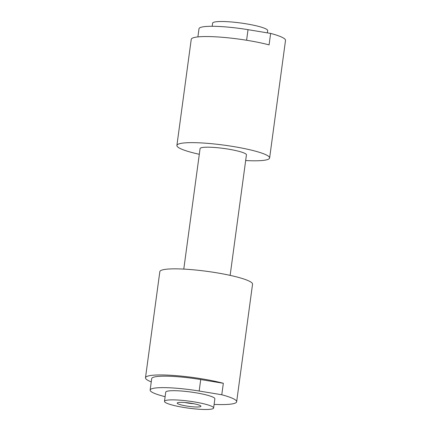 <?xml version="1.0" encoding="UTF-8"?>
<svg xmlns="http://www.w3.org/2000/svg" width="431" height="431" viewBox="0 0 431 431"><rect width="100%" height="100%" fill="white"/><g stroke="black" fill="none" stroke-linecap="round" stroke-linejoin="round"><path stroke-width="0.65" d="M186.434 406.002A11.971 1.697 -172.3 0 0 200.83 406.024A11.971 1.697 -172.3 0 0 191.676 403.357A11.971 1.697 -172.3 0 0 177.346 402.85A11.971 1.697 -172.3 0 0 186.434 406.002M184.98 402.527A9.207 1.304 -172.3 0 0 187.404 402.985A9.207 1.304 -172.3 0 0 193.551 403.691M212.176 26.286L212.596 23.177A27.789 3.938 7.7 0 1 213.27 22.466A27.789 3.938 7.7 0 1 243.456 23.393A27.789 3.938 7.7 0 1 267.673 30.623L267.365 32.869M165.089 400.717A24.793 3.513 -172.3 0 0 164.486 401.353A24.793 3.513 -172.3 0 0 186.09 407.801A24.793 3.513 -172.3 0 0 213.022 408.636A24.793 3.513 -172.3 0 0 213.625 408.001A24.793 3.513 -172.3 0 0 192.021 401.552A24.793 3.513 -172.3 0 0 165.089 400.717M213.625 408.001L214.864 398.82A24.793 3.513 -172.3 0 0 193.26 392.372A24.793 3.513 -172.3 0 0 166.328 391.542A24.793 3.513 -172.3 0 0 165.725 392.178L164.486 401.353M214.115 404.391A46.78 6.632 -172.3 0 0 235.52 402.969A46.78 6.632 -172.3 0 0 236.657 401.767L252.55 284.191A46.78 6.632 -172.3 0 0 211.788 272.026A46.78 6.632 -172.3 0 0 160.973 270.458A46.78 6.632 -172.3 0 0 159.831 271.659L145.489 377.755A46.78 6.632 -172.3 0 1 146.626 376.559A46.78 6.632 -172.3 0 1 178.111 375.816A46.78 6.632 -172.3 0 1 223.333 383.283L200.722 379.549A40.514 5.743 -172.3 0 0 152.687 377.561A40.514 5.743 -172.3 0 0 151.701 378.596L150.15 390.071A40.514 5.743 -172.3 0 0 165.116 396.676M200.722 379.549L199.17 391.025A40.514 5.743 -172.3 0 0 151.136 389.031A40.514 5.743 -172.3 0 0 150.15 390.071M230.143 275.366L246.435 154.858A23.393 3.313 -172.3 0 0 226.054 148.776A23.393 3.313 -172.3 0 0 200.647 147.989A23.393 3.313 -172.3 0 0 200.076 148.587L183.784 269.1M145.489 377.755A46.78 6.632 -172.3 0 0 151.254 381.882M245.665 160.547A46.78 6.632 -172.3 0 0 268.475 159.19A46.78 6.632 -172.3 0 0 269.617 157.994A46.78 6.632 -172.3 0 0 228.85 145.823A46.78 6.632 -172.3 0 0 178.035 144.256A46.78 6.632 -172.3 0 0 176.899 145.457A46.78 6.632 -172.3 0 0 199.305 154.282M269.617 157.994L285.511 40.417A46.78 6.632 -172.3 0 0 270.641 33.408L269.089 44.883A46.78 6.632 -172.3 0 0 223.867 37.416A46.78 6.632 -172.3 0 0 192.382 38.154A46.78 6.632 -172.3 0 0 191.24 39.356L176.899 145.457M246.597 40.25L248.024 29.674L270.641 33.408M248.024 29.674A40.514 5.743 -172.3 0 0 199.003 28.721L197.899 36.91M223.333 383.283L221.782 394.758A46.78 6.632 -172.3 0 1 236.657 401.767M199.17 391.025L221.782 394.758"/></g></svg>

